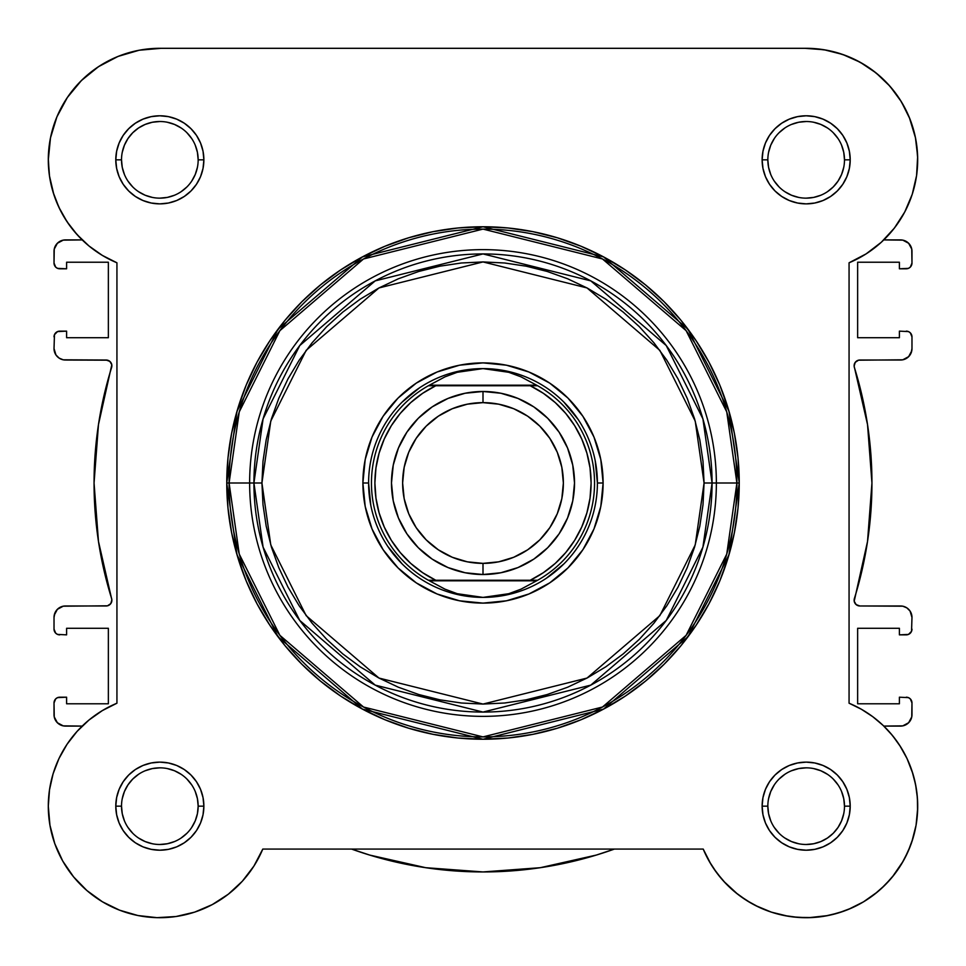 <?xml version="1.0" encoding="UTF-8"?>
<svg xmlns="http://www.w3.org/2000/svg" width="966" height="966" viewBox="0 0 966 966"><rect width="100%" height="100%" fill="white"/><g stroke="black" fill="none" stroke-linecap="round" stroke-linejoin="round"><path stroke-width="1.45" d="M140.167 50.051L134.093 51.307L140.167 50.051M120.182 55.581L112.974 58.612L120.182 55.581M70.506 93.05L66.002 99.546L70.506 93.05M49.447 175.824L53.818 194.48L49.447 175.824M55.279 198.67L60.242 210.057L55.279 198.67M61.438 858.689L63.321 862.07L61.438 858.689M72.909 876.053L75.324 878.951L72.909 876.053M84.887 888.768L88.51 891.908L84.887 888.768M117.707 909.441L122.175 911.143L117.707 909.441M135.276 914.959L139.056 915.744L135.276 914.959M173.361 916.879L178.094 916.191L173.361 916.879M226.116 895.868L229.171 893.526L226.116 895.868M792.651 916.879L806.308 917.7L792.651 916.879M809.037 917.664L828.043 915.539L809.037 917.664M830.724 914.959L843.825 911.143L830.724 914.959M863.58 901.785L877.49 891.908L863.58 901.785M881.113 888.768L890.676 878.951L881.113 888.768M904.562 858.689L910.238 846.288L904.562 858.689M916.022 825.411L911.856 841.797L916.046 825.302L912.882 838.597L916.046 825.302L917.567 811.73L917.41 798.061L915.575 784.525L917.41 798.061M917.652 802.903L916.939 793.11L917.652 802.903M916.13 787.544L913.908 777.352L916.13 787.544M886.667 728.968L883.805 726.094L886.667 728.968M908.451 331.58L899.394 331.145L899.394 337.714L857.639 337.714L857.639 262.221L899.394 262.221L899.394 268.789L906.265 268.789A5.724 5.724 0 0 0 911.976 263.078L911.976 251.353A11.435 11.435 0 0 0 900.541 239.906L883.805 239.906L884.494 239.242L883.805 239.906L902.775 240.136L908.632 243.263L911.759 249.119L911.976 263.078L910.31 267.123L908.451 268.355L899.394 268.789L899.394 262.221L857.639 262.221L857.639 337.714L899.394 337.714L899.394 331.145L908.451 331.58L910.31 332.811L911.976 336.856L911.976 348.581L911.107 352.964L908.632 356.671L902.775 359.811L858.52 360.185L855.236 362.359L854.137 366.126L867.528 424.557L871.948 483L867.528 541.443L854.198 601.202L856.142 604.619L859.837 605.972L902.775 606.189L906.893 607.904L910.057 611.055L911.976 617.419L911.542 631.329L908.451 634.42L899.394 634.855L899.394 628.286L857.639 628.286L857.639 703.779L899.394 703.779L899.394 697.198L908.451 697.633L910.31 698.877L911.976 702.922L911.759 716.881L908.632 722.737L902.775 725.864L883.805 726.094L900.541 726.094A11.435 11.435 0 0 0 911.976 714.647L911.976 702.922L910.31 698.877M892.21 230.802L896.448 225.32L892.21 230.802M905.83 209.888L902.667 215.744L905.842 209.888M910.829 198.392L912.58 193.26L910.829 198.392M916.553 175.812L916.855 173.59L916.553 175.812M864.884 65L853.98 59.071L864.884 65M846.313 55.774L834.044 51.838L846.313 55.774M890.471 733.134L896.883 741.272M899.648 745.329L906.869 758.225M907.026 758.552L912.918 773.838M917.676 808.252L916.094 825M903.234 861.104L892.415 876.874M863.447 901.87L848.293 909.441M787.906 916.191L771.52 912.182M771.194 912.073L755.557 905.553M751.343 903.295L739.884 895.868M737.698 894.214L723.655 881.221M721.843 879.169L713.548 868.313M710.964 864.28L703.212 849.066L709.225 861.334L703.212 849.066L262.788 849.066L253.949 866.019L242.345 881.221L228.302 894.214L242.345 881.221M255.036 864.28L252.452 868.301M244.156 879.169L241.609 882.018M214.657 903.295L210.443 905.553M212.254 904.611L228.302 894.214L212.254 904.611L194.673 912.121L176.054 916.517L156.963 917.664L176.054 916.517L194.601 912.145M159.692 917.7L155.888 917.628M55.762 846.288L54.144 841.797M48.324 808.252L48.348 802.903M49.061 793.11L49.87 787.544M52.092 777.352L53.432 772.703M66.352 745.329L69.117 741.284M75.529 733.134L79.333 728.968M81.579 239.314L73.947 230.995M69.649 225.464L63.454 215.973M49.23 174.17L48.312 158.388M56.463 117.961L59.083 111.984M78.838 83.161L84.779 77.34M94.608 69.359L101.515 64.758M160.477 48.3L805.535 48.3L160.477 48.3M811.947 48.445L826.437 50.16M871.912 69.733L881.523 77.606M887.44 83.45L895.736 93.376M900.131 99.752L907.243 112.672M909.272 117.297L915.575 138.15M916.215 141.676L917.688 158.255M614.436 849.066L596.324 855.067L540.284 867.697L483 871.936L425.716 867.697L369.676 855.067L351.564 849.066A388.948 388.948 0 0 0 614.424 849.066L596.324 855.067M57.549 634.42L66.606 634.855L66.606 628.286L108.361 628.286L108.361 703.779L66.606 703.779L66.606 697.198L59.735 697.198A5.724 5.724 0 0 0 54.024 702.922L54.024 714.647A11.435 11.435 0 0 0 65.459 726.094L82.195 726.094L63.225 725.864L57.368 722.737L54.241 716.881L54.024 702.922L55.69 698.877L57.549 697.633L66.606 697.198L66.606 703.779L108.361 703.779L108.361 628.286L66.606 628.286L66.606 634.855L57.549 634.42L55.69 633.177L54.024 629.144L54.024 617.419L54.893 613.036L57.368 609.329L63.225 606.189L107.48 605.815L110.764 603.641L111.863 599.862L98.472 541.443L94.052 483L98.472 424.557L111.802 364.798L109.858 361.381L106.163 360.028L63.225 359.811L59.107 358.096L55.943 354.945L54.024 348.581L54.458 334.671L57.549 331.58L66.606 331.145L66.606 337.714L108.361 337.714L108.361 262.221L66.606 262.221L66.606 268.789L57.549 268.355L55.69 267.123L54.024 263.078L54.241 249.119L57.368 243.263L63.225 240.136L82.195 239.906L65.459 239.906A11.435 11.435 0 0 0 54.024 251.353L54.024 263.078A5.724 5.724 0 0 0 59.735 268.789L57.549 268.355M57.368 722.737L55.943 720.998M55.69 633.177L54.458 631.329M54.241 615.185L57.368 609.329M111.802 601.202L111.863 599.862M111.863 366.126L111.802 364.798M110.764 362.359L108.735 360.644M107.48 360.185L65.459 360.028A11.435 11.435 0 0 1 54.024 348.581L54.458 334.671L57.549 331.58M55.69 267.123L54.458 265.264M54.241 249.119L57.368 243.263M908.632 243.263L910.057 244.99M910.31 332.811L911.976 336.856L911.976 348.581A11.435 11.435 0 0 1 900.541 360.028L859.837 360.028A5.724 5.724 0 0 0 854.379 367.442A388.948 388.948 0 0 1 854.379 598.558A5.724 5.724 0 0 0 859.837 605.972L900.541 605.972A11.435 11.435 0 0 1 911.976 617.419L911.542 631.329L908.451 634.42M911.759 350.815L908.632 356.671M854.198 364.798L854.137 366.126M854.137 599.862L854.198 601.202M855.236 603.641L857.265 605.356M858.52 605.815L859.837 605.972M911.976 629.144A5.724 5.724 0 0 1 906.265 634.855L899.394 634.855L899.394 628.286L857.639 628.286L857.639 703.779L899.394 703.779L899.394 697.198L908.451 697.633M911.759 716.881L908.632 722.737M540.284 867.697L483 871.936L425.716 867.697L369.676 855.067M191.691 827.464L195.241 820.834L197.426 813.638L198.163 806.163L197.426 798.689L195.241 791.504M132.74 779.067L138.549 774.297L132.74 779.067L127.971 784.875L124.433 791.504L122.247 798.689M127.971 827.451L132.74 833.26L127.959 827.439M138.549 838.029L145.166 841.567L152.362 843.753L145.166 841.567L138.549 838.029M833.26 186.933L827.451 191.703L833.26 186.933L838.029 181.125L841.567 174.496L843.753 167.311M838.029 138.549L833.26 132.74L838.041 138.549M827.451 127.971L820.834 124.433L813.638 122.247L820.834 124.433L827.451 127.971M806.151 844.489L813.638 843.753L820.834 841.567L827.451 838.029L833.26 833.26L838.029 827.451L841.567 820.834L843.753 813.638M838.029 784.875L833.26 779.067L838.041 784.887M159.849 121.511L152.362 122.247L145.166 124.433L138.549 127.971L132.74 132.74L127.971 138.549L124.433 145.166L122.247 152.362M127.971 181.125L132.74 186.933L127.959 181.113M106.163 360.028A5.724 5.724 0 0 1 111.621 367.442A388.948 388.948 0 0 0 111.621 598.558A5.724 5.724 0 0 1 106.163 605.972L65.459 605.972A11.435 11.435 0 0 0 54.024 617.419L54.024 629.144A5.724 5.724 0 0 0 59.735 634.855M54.024 336.856A5.724 5.724 0 0 1 59.735 331.145L66.606 331.145L66.606 337.714L108.361 337.714L108.361 262.221L66.606 262.221L66.606 268.789L59.735 268.789M906.265 331.145A5.724 5.724 0 0 1 911.976 336.856M906.265 697.198A5.724 5.724 0 0 1 911.976 702.922M198.163 159.849L198.163 159.837A38.326 38.326 0 0 0 159.837 121.511A38.326 38.326 0 0 0 121.511 159.837L115.787 159.837A44.038 44.038 0 0 1 159.837 115.787A44.038 44.038 0 0 1 203.874 159.837L198.163 159.837A38.326 38.326 0 0 1 159.837 198.151A38.326 38.326 0 0 1 121.511 159.837A38.326 38.326 0 0 1 159.837 121.511A38.326 38.326 0 0 1 198.163 159.837L197.426 152.362L195.241 145.166M121.511 806.151L121.511 806.163A38.326 38.326 0 0 0 159.837 844.489A38.326 38.326 0 0 0 198.163 806.163A38.326 38.326 0 0 0 159.837 767.837A38.326 38.326 0 0 0 121.511 806.163L115.787 806.163A44.038 44.038 0 0 1 159.837 762.126A44.038 44.038 0 0 1 203.874 806.163L198.163 806.163A38.326 38.326 0 0 1 159.837 844.489A38.326 38.326 0 0 1 121.511 806.163A38.326 38.326 0 0 1 159.837 767.837A38.326 38.326 0 0 1 198.163 806.163L197.426 798.689M767.837 806.151L767.837 806.163A38.326 38.326 0 0 0 806.163 844.489A38.326 38.326 0 0 0 844.489 806.163A38.326 38.326 0 0 0 806.163 767.837A38.326 38.326 0 0 0 767.837 806.163L762.126 806.163A44.038 44.038 0 0 1 806.163 762.126A44.038 44.038 0 0 1 850.213 806.163L844.489 806.163A38.326 38.326 0 0 1 806.163 844.489A38.326 38.326 0 0 1 767.837 806.163A38.326 38.326 0 0 1 806.163 767.837A38.326 38.326 0 0 1 844.489 806.163L843.753 798.689L841.567 791.504M844.489 159.849L844.489 159.837A38.326 38.326 0 0 0 806.163 121.511A38.326 38.326 0 0 0 767.837 159.837L762.126 159.837A44.038 44.038 0 0 1 806.163 115.787A44.038 44.038 0 0 1 850.213 159.837L844.489 159.837A38.326 38.326 0 0 1 806.163 198.151A38.326 38.326 0 0 1 767.837 159.837A38.326 38.326 0 0 1 806.163 121.511A38.326 38.326 0 0 1 844.489 159.837L843.753 152.362L841.567 145.166M603.11 483L597.399 483L603.11 483L600.804 459.562L593.969 437.03L582.872 416.261L567.936 398.064L549.726 383.128L528.97 372.031L506.438 365.196L483 362.89L459.562 365.196L437.03 372.031L416.274 383.128L398.064 398.064L383.128 416.261L372.031 437.03L365.196 459.562L362.89 483A120.11 120.11 0 0 1 483 362.89A120.11 120.11 0 0 1 603.11 483A120.11 120.11 0 0 1 483 603.11A120.11 120.11 0 0 1 362.89 483L365.196 506.438L372.031 528.97L383.128 549.726L398.064 567.936L416.274 582.872L437.03 593.969L459.562 600.804L483 603.11L506.438 600.804L528.97 593.969L549.726 582.872L567.936 567.936L582.872 549.726L593.969 528.97L600.804 506.438L603.11 483M368.601 483L362.89 483L368.601 483L370.799 505.315M704.069 483L695.23 544.896L659.85 615.644L587.026 678.06L483 704.069L378.974 678.06L306.15 615.644L270.77 544.896L261.931 483L253.925 483L263.09 547.142L299.75 620.438L375.206 685.123L483 712.075L590.794 685.123L666.25 620.438L702.91 547.142L712.075 483L704.069 483L703.007 504.663L699.819 526.132L694.554 547.167L687.237 567.597L677.963 587.207L666.806 605.815L653.885 623.239L639.323 639.323L623.239 653.885L605.815 666.806L587.207 677.963L567.597 687.237L547.167 694.542L526.132 699.819L504.663 703.007L483 704.069L461.337 703.007L439.868 699.819L418.833 694.542L398.403 687.237L378.793 677.963L360.185 666.806L342.761 653.885L326.677 639.323L312.115 623.239L299.194 605.815L288.037 587.207L278.763 567.597L271.446 547.167L266.181 526.132L262.994 504.663L261.931 483L262.994 461.325L266.181 439.868L271.446 418.821L278.763 398.403L288.037 378.793L299.194 360.185L312.115 342.761L326.677 326.677L342.761 312.115L360.185 299.182L378.793 288.037L398.403 278.763L418.833 271.446L439.868 266.181L461.337 262.994L483 261.931L504.663 262.994L526.132 266.181L547.167 271.446L567.597 278.763L587.207 288.037L605.815 299.182L623.239 312.115L639.323 326.677L653.885 342.761L666.806 360.185L677.963 378.793L687.237 398.403L694.554 418.821L699.819 439.868L703.007 461.325L704.069 483L712.075 483A229.075 229.075 0 0 1 483 712.075A229.075 229.075 0 0 1 253.925 483L249.639 483A233.361 233.361 0 0 0 483 716.361A233.361 233.361 0 0 0 716.361 483L712.075 483L716.361 483A233.361 233.361 0 0 1 483 716.361A233.361 233.361 0 0 1 249.639 483L226.756 483L237.008 554.75L278.003 636.751L362.419 709.092L483 739.244L603.581 709.092L687.997 636.751L728.992 554.75L739.244 483L736.901 483L726.746 554.086L686.114 635.338L602.482 707.027L483 736.901L363.518 707.027L279.886 635.338L239.254 554.086L229.099 483A253.901 253.901 0 0 0 483 736.901A253.901 253.901 0 0 0 736.901 483L716.361 483L736.901 483A253.901 253.901 0 0 0 483 229.099A253.901 253.901 0 0 0 229.099 483L249.639 483A233.361 233.361 0 0 1 483 249.639A233.361 233.361 0 0 1 716.361 483A233.361 233.361 0 0 0 483 249.639A233.361 233.361 0 0 0 249.639 483L253.925 483A229.075 229.075 0 0 1 483 253.925A229.075 229.075 0 0 1 712.075 483L702.91 418.858L666.25 345.562L590.794 280.877L483 253.925L375.206 280.877L299.75 345.562L263.09 418.858L253.925 483L261.931 483L270.77 421.104L306.15 350.356L378.974 287.94L483 261.931L587.026 287.94L659.85 350.356L695.23 421.104L704.069 483M56.909 116.862L50.473 137.921L56.909 116.862L67.354 97.481L81.41 80.528L98.52 66.666L118.021 56.426L139.152 50.232L161.093 48.312L804.907 48.312A111.537 111.537 0 0 1 849.066 262.788L866.091 253.901L849.066 262.788L849.066 703.212L861.334 709.225L849.066 703.212A111.537 111.537 0 0 1 885.037 885.037A111.537 111.537 0 0 1 703.212 849.066L262.788 849.066A111.537 111.537 0 0 1 48.3 806.163L49.942 825.218L48.3 806.163L49.508 789.826L48.3 806.163A111.537 111.537 0 0 1 116.934 703.212L116.934 262.788L102.324 255.398L88.944 245.944L77.099 234.629L88.944 245.944L102.324 255.398L116.934 262.788A111.537 111.537 0 0 1 48.3 159.837L49.508 176.174L48.3 159.837A111.537 111.537 0 0 1 161.093 48.312L804.907 48.312L824.058 49.749L842.678 54.446L860.211 62.271L842.678 54.446M739.244 483A256.244 256.244 0 0 1 483 739.244A256.244 256.244 0 0 1 226.756 483L227.988 508.116L231.683 532.99L237.793 557.382L246.258 581.061L257.016 603.786L269.937 625.364L284.922 645.554L301.803 664.185L320.446 681.078L340.636 696.063L362.202 708.984L384.939 719.742L408.618 728.207L433.01 734.317L457.884 738.012L483 739.244L508.116 738.012L532.99 734.317L557.382 728.207L581.061 719.742L603.798 708.984L625.364 696.063L645.554 681.078L664.197 664.185L681.078 645.554L696.063 625.364L708.984 603.786L719.742 581.061L728.207 557.382L734.317 532.99L738.012 508.116L739.244 483L738.012 457.884L734.317 433.01L728.207 408.618L719.742 384.939L708.984 362.202L696.063 340.636L681.078 320.434L664.197 301.803L645.554 284.922L625.364 269.937L603.798 257.016L581.061 246.258L557.382 237.793L532.99 231.683L508.116 227.988L483 226.756L457.884 227.988L433.01 231.683L408.618 237.793L384.939 246.258L362.202 257.016L340.636 269.937L320.446 284.922L301.803 301.803L284.922 320.434L269.937 340.636L257.016 362.202L246.258 384.939L237.793 408.618L231.683 433.01L227.988 457.884L226.756 483A256.244 256.244 0 0 1 483 226.756A256.244 256.244 0 0 1 739.244 483L728.992 411.25L687.997 329.249L603.581 256.896L483 226.756L362.419 256.896L278.003 329.249L237.008 411.25L226.756 483L229.099 483L239.254 411.902L279.886 330.662L363.518 258.973L483 229.099L602.482 258.973L686.114 330.662L726.746 411.902L736.901 483L739.244 483M851.408 908.112L863.532 901.821L851.408 908.112L838.597 912.882L825.302 916.046L811.73 917.555L798.061 917.41L784.525 915.575L771.303 912.109L758.612 907.05L746.633 900.481L735.549 892.487L725.514 883.214L716.7 872.769L709.225 861.334M874.798 894.081L885.037 885.037L894.081 874.798L885.037 885.037L874.798 894.081L863.532 901.821M908.112 851.408L912.882 838.597L908.112 851.408L901.821 863.532L894.081 874.798M900.481 746.633L892.499 735.537L883.214 725.514L892.499 735.537L900.481 746.633L907.05 758.612L912.109 771.303L915.575 784.525M49.508 176.174L53.082 192.149L58.974 207.436L53.082 192.149L49.508 176.174M77.099 731.371L67.028 744.291L58.974 758.552L53.082 773.838L58.974 758.552L67.028 744.291L77.099 731.371L88.944 720.056L102.324 710.602L116.934 703.212L116.934 262.788M77.099 234.629L67.028 221.697L58.974 207.436M48.3 159.837L50.473 137.921M860.211 62.271L876.15 72.981L890 86.276L901.375 101.744L909.936 118.939L915.406 137.341L917.652 156.42L916.577 175.595L912.242 194.299L904.756 211.977L894.359 228.121L881.33 242.237L866.091 253.901M861.334 709.225L872.769 716.7L883.214 725.514M156.963 917.664L137.957 915.539L119.603 910.189L102.42 901.785L86.928 890.567L73.585 876.874L62.766 861.104L54.808 843.716L49.942 825.218M49.508 789.826L53.082 773.838M767.837 159.825L767.837 159.837A38.326 38.326 0 0 0 806.163 198.151A38.326 38.326 0 0 0 844.489 159.837L850.213 159.837A44.038 44.038 0 0 1 806.163 203.874A44.038 44.038 0 0 1 762.126 159.837L762.971 168.422L765.47 176.693L769.54 184.301L775.022 190.978L781.699 196.448L789.307 200.517L797.578 203.029L806.163 203.874L814.761 203.029L823.02 200.517L830.639 196.448L837.305 190.978L842.787 184.301L846.856 176.693L849.356 168.422L850.213 159.837L849.356 151.239L846.856 142.98L842.787 135.361L837.305 128.695L830.639 123.213L823.02 119.144L814.761 116.632L806.163 115.787L797.578 116.632L789.307 119.144L781.699 123.213L775.022 128.695L769.54 135.361L765.47 142.98L762.971 151.239L762.126 159.837L767.837 159.837L768.574 167.311L770.759 174.496M844.489 806.163L850.213 806.163A44.038 44.038 0 0 1 806.163 850.201A44.038 44.038 0 0 1 762.126 806.163L762.971 814.761L765.47 823.02L769.54 830.627L775.022 837.305L781.699 842.787L789.307 846.856L797.578 849.356L806.163 850.201L814.761 849.356L823.02 846.856L830.639 842.787L837.305 837.305L842.787 830.627L846.856 823.02L849.356 814.761L850.213 806.163L849.356 797.578L846.856 789.307L842.787 781.699L837.305 775.022L830.639 769.54L823.02 765.47L814.761 762.971L806.163 762.126L797.578 762.971L789.307 765.47L781.699 769.54L775.022 775.022L769.54 781.699L765.47 789.307L762.971 797.578L762.126 806.163L767.837 806.163L768.574 813.638L770.759 820.834M198.163 806.163L203.874 806.163A44.038 44.038 0 0 1 159.837 850.201A44.038 44.038 0 0 1 115.787 806.163L116.644 814.761L119.144 823.02L123.213 830.627L128.695 837.305L135.361 842.787L142.98 846.856L151.239 849.356L159.837 850.201L168.422 849.356L176.693 846.856L184.301 842.787L190.978 837.305L196.46 830.627L200.53 823.02L203.029 814.761L203.874 806.163L203.029 797.578L200.53 789.307L196.46 781.699L190.978 775.022L184.301 769.54L176.693 765.47L168.422 762.971L159.837 762.126L151.239 762.971L142.98 765.47L135.361 769.54L128.695 775.022L123.213 781.699L119.144 789.307L116.644 797.578L115.787 806.163L121.511 806.163L122.247 813.638L124.433 820.834M121.511 159.825L121.511 159.837A38.326 38.326 0 0 0 159.837 198.151A38.326 38.326 0 0 0 198.163 159.837L203.874 159.837A44.038 44.038 0 0 1 159.837 203.874A44.038 44.038 0 0 1 115.787 159.837L116.644 168.422L119.144 176.693L123.213 184.301L128.695 190.978L135.361 196.448L142.98 200.517L151.239 203.029L159.837 203.874L168.422 203.029L176.693 200.517L184.301 196.448L190.978 190.978L196.46 184.301L200.53 176.693L203.029 168.422L203.874 159.837L203.029 151.239L200.53 142.98L196.46 135.361L190.978 128.695L184.301 123.213L176.693 119.144L168.422 116.632L159.837 115.787L151.239 116.632L142.98 119.144L135.361 123.213L128.695 128.695L123.213 135.361L119.144 142.98L116.644 151.239L115.787 159.837L121.511 159.837L122.247 167.311L124.433 174.496M402.11 402.11L419.449 387.885M460.685 370.799L483 368.601L496.005 369.531L508.756 372.296L521.012 376.837L537.639 385.76L530.237 385.76L543.327 393.295L555.245 402.58L565.75 413.436L574.637 425.644L581.737 438.975L586.905 453.163L590.045 467.93L591.107 483L590.045 498.07L586.905 512.837L581.737 527.025L574.637 540.356L565.75 552.564L555.245 563.42L543.327 572.705L530.237 580.24L435.763 580.24L422.673 572.705L410.755 563.42L400.25 552.564L391.363 540.356L384.263 527.025L379.095 512.837L375.955 498.07L374.893 483L375.955 467.93L379.095 453.163L384.263 438.975L391.363 425.644L400.25 413.436L410.755 402.58L422.673 393.295L435.763 385.76L530.237 385.76L431.609 385.76M563.89 402.11L578.115 419.449M595.201 460.685L597.399 483M563.89 563.89L546.551 578.115M505.315 595.201L483 597.399A114.399 114.399 0 0 1 368.601 483A114.399 114.399 0 0 1 483 368.601A114.399 114.399 0 0 0 368.601 483A114.399 114.399 0 0 0 483 597.399L496.005 596.469L508.756 593.704L521.012 589.163L536.613 580.808L429.387 580.808L444.988 589.163L457.244 593.704L469.995 596.469L483 597.399L457.244 593.704L444.988 589.163L429.387 580.808L537.639 580.24L521.012 589.163L508.756 593.704L483 597.399A114.399 114.399 0 0 0 597.399 483A114.399 114.399 0 0 0 483 368.601L508.756 372.296L521.012 376.837L536.613 385.192L429.387 385.192L537.639 385.76A111.537 111.537 0 0 1 537.639 580.24A111.537 111.537 0 0 0 537.639 385.76L530.237 385.76A108.107 108.107 0 0 1 530.237 580.24L428.361 580.24A111.537 111.537 0 0 1 428.361 385.76L444.988 376.837L457.244 372.296L469.995 369.531L483 368.601A114.399 114.399 0 0 1 597.399 483A114.399 114.399 0 0 1 483 597.399M402.11 563.89L387.885 546.551M159.825 844.489L167.311 843.753L174.496 841.567M181.113 838.029L186.933 833.26M191.703 784.887L186.933 779.067M181.137 774.309L174.496 770.759L167.311 768.574M159.849 767.837L152.362 768.574L145.166 770.759M138.536 191.691L145.166 195.241L152.362 197.414M159.825 198.151L167.311 197.414L174.496 195.241M181.113 191.703L186.933 186.933M191.691 181.137L195.241 174.496L197.426 167.311M191.703 138.549L186.933 132.74M181.137 127.983L174.496 124.433L167.311 122.247M152.362 122.247L145.166 124.433M138.561 127.959L132.74 132.74M774.297 181.113L779.067 186.933M784.863 191.691L791.504 195.241L798.689 197.414M806.151 198.151L813.638 197.414L820.834 195.241M806.175 121.511L798.689 122.247L791.504 124.433M784.887 127.959L779.067 132.74M774.309 138.536L770.759 145.166L768.574 152.362M774.297 827.439L779.067 833.26M784.863 838.017L791.504 841.567L798.689 843.753M813.638 843.753L820.834 841.567M827.439 838.029L833.26 833.26M827.464 774.309L820.834 770.759L813.638 768.574M806.175 767.837L798.689 768.574L791.504 770.759M784.887 774.297L779.067 779.067M774.309 784.863L770.759 791.504L768.574 798.689M849.066 262.788L849.066 703.212M483 574.516A91.516 91.516 0 0 1 391.484 483A91.516 91.516 0 0 1 483 391.484A91.516 91.516 0 0 0 391.484 483A91.516 91.516 0 0 0 483 574.516L483 563.371A80.371 80.371 0 0 1 402.629 483A80.371 80.371 0 0 1 483 402.629L483 391.484L465.141 393.247L447.983 398.451L432.152 406.903L418.29 418.29L406.903 432.152L398.451 447.983L393.247 465.141L391.484 483L393.247 500.859L398.451 518.018L406.903 533.848L418.29 547.71L432.152 559.097L447.983 567.549L465.141 572.753L483 574.516L500.859 572.753L518.018 567.549L533.848 559.097L547.71 547.71L559.097 533.848L567.549 518.018L572.753 500.859L574.516 483L572.753 465.141L567.549 447.983L559.097 432.152L547.71 418.29L533.848 406.903L518.018 398.451L500.859 393.247L483 391.484L483 402.629L498.685 404.174L513.755 408.739L527.653 416.165L539.837 426.163L549.823 438.347L557.261 452.245L561.826 467.315L563.371 483L561.826 498.673L557.261 513.755L549.823 527.653L539.837 539.837L527.653 549.823L513.755 557.249L498.685 561.826L483 563.371L467.315 561.826L452.245 557.249L438.347 549.823L426.163 539.837L416.177 527.653L408.739 513.755L404.174 498.673L402.629 483L404.174 467.315L408.739 452.245L416.177 438.347L426.163 426.163L438.347 416.165L452.245 408.739L467.315 404.174L483 402.629A80.371 80.371 0 0 1 563.371 483A80.371 80.371 0 0 1 483 563.371L483 574.516A91.516 91.516 0 0 0 574.516 483A91.516 91.516 0 0 0 483 391.484A91.516 91.516 0 0 1 574.516 483A91.516 91.516 0 0 1 483 574.516M534.391 580.24L537.639 580.24M428.361 385.76A111.537 111.537 0 0 0 428.361 580.24L435.763 580.24A108.107 108.107 0 0 1 435.763 385.76L428.361 385.76L444.988 376.837L457.244 372.296L483 368.601"/></g></svg>
